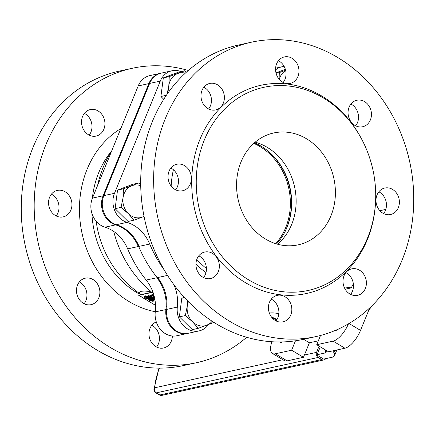 <?xml version="1.0" encoding="UTF-8"?>
<svg xmlns="http://www.w3.org/2000/svg" width="435" height="435" viewBox="0 0 435 435"><rect width="100%" height="100%" fill="white"/><g stroke="black" fill="none" stroke-linecap="round" stroke-linejoin="round"><path stroke-width="0.65" d="M188.045 333.313A20.342 17.416 -102.3 0 1 187.664 333.4L177.012 335.733A20.342 17.416 -102.3 0 1 155.262 311.895A37.671 32.25 77.7 0 0 146.193 280.069A117.532 100.615 -102.3 0 1 127.656 248.863A37.671 32.25 77.7 0 0 112.018 230.349A37.671 32.25 77.7 0 0 104.955 227.2A20.342 17.416 -102.3 0 1 92.432 198.126L138.216 85.934A20.342 17.416 -102.3 0 1 149.852 75.614L160.504 73.281A20.342 17.416 -102.3 0 1 160.885 73.205M135.791 240.082A117.532 100.615 77.7 0 0 138.308 246.531A37.671 32.25 77.7 0 0 122.67 228.022A37.671 32.25 77.7 0 0 115.607 224.868A20.342 17.416 -102.3 0 1 103.084 195.793L148.868 83.602A20.342 17.416 -102.3 0 1 160.504 73.281M276.66 320.062A37.671 32.25 77.7 0 0 276.285 319.834A37.671 32.25 77.7 0 0 272 317.68M338.522 329.012A8.287 3.339 120.9 0 1 336.168 330.328A8.287 3.339 120.9 0 1 335.439 330.372M282.315 341.937A8.287 3.339 120.9 0 1 281.287 342.34A8.287 3.339 120.9 0 1 279.999 342.193A8.287 3.339 120.9 0 1 279.732 341.981M93.03 279.542A13.561 11.609 77.7 0 0 85.287 278.177A13.561 11.609 77.7 0 0 76.522 289.362A13.561 11.609 77.7 0 0 83.335 303.304A13.561 11.609 77.7 0 0 91.084 304.669A13.561 11.609 77.7 0 0 99.843 293.484A13.561 11.609 77.7 0 0 93.03 279.542M79.333 281.956A13.561 11.609 -102.3 0 1 80.1 282.375A13.561 11.609 -102.3 0 1 84.096 303.722M65.098 191.764A13.561 11.609 77.7 0 0 57.355 190.394A13.561 11.609 77.7 0 0 48.589 201.579A13.561 11.609 77.7 0 0 55.403 215.521A13.561 11.609 77.7 0 0 63.151 216.891A13.561 11.609 77.7 0 0 71.911 205.701A13.561 11.609 77.7 0 0 65.098 191.764M51.401 194.173A13.561 11.609 -102.3 0 1 52.162 194.592A13.561 11.609 -102.3 0 1 56.164 215.939M98.082 110.947A13.561 11.609 77.7 0 0 90.333 109.576A13.561 11.609 77.7 0 0 81.573 120.767A13.561 11.609 77.7 0 0 88.381 134.703A13.561 11.609 77.7 0 0 96.13 136.073A13.561 11.609 77.7 0 0 104.889 124.883A13.561 11.609 77.7 0 0 98.082 110.947M84.385 113.356A13.561 11.609 -102.3 0 1 85.146 113.774A13.561 11.609 -102.3 0 1 89.148 135.122M156.301 321.943A13.561 11.609 77.7 0 0 148.966 333.569A13.561 11.609 77.7 0 0 155.822 346.624A13.561 11.609 77.7 0 0 163.565 347.995A13.561 11.609 77.7 0 0 172.369 336.01M151.82 325.277A13.561 11.609 -102.3 0 1 152.582 325.695A13.561 11.609 -102.3 0 1 156.584 347.043M246.688 337.283A150.684 128.988 -102.3 0 1 196.446 362.73A150.684 128.988 -102.3 0 1 110.376 347.521A150.684 128.988 -102.3 0 1 34.686 192.64A150.684 128.988 -102.3 0 1 132.028 68.328A150.684 128.988 -102.3 0 1 188.311 70.47M196.446 362.73L183.51 365.558A150.684 128.988 -102.3 0 1 97.44 350.349A150.684 128.988 -102.3 0 1 21.75 195.467A150.684 128.988 -102.3 0 1 119.098 71.161L132.028 68.328M148.536 295.572L148.949 294.946L153.011 296.045M153.626 299.78L153.631 300.699M144.637 296.616L145.121 295.784L148.493 296.442M150.586 298.133L150.369 298.513L150.287 297.942M379.869 210.703L385.791 209.409M160.254 281.276A117.532 100.615 -102.3 0 1 136.862 241.865A117.532 100.615 -102.3 0 0 160.254 281.276M187.664 333.4A20.342 17.416 -102.3 0 1 165.914 309.568A37.671 32.25 77.7 0 0 156.845 277.742A117.532 100.615 77.7 0 0 161.227 282.88M152.962 292.206L138.738 295.316L140.07 291.51A104.471 42.086 -59.1 0 0 150.695 291.2L152.435 290.819M295.474 340.795L291.629 350.219L303.467 357.293L287.111 360.871A18.08 7.286 120.9 0 1 284.294 360.555L272.457 353.481A18.08 7.286 120.9 0 1 271.924 341.747M291.629 350.219L275.268 353.796A18.08 7.286 120.9 0 1 272.457 353.481M303.565 339.295L309.394 342.775L303.467 357.293M318.333 340.817L309.394 342.775M348.473 323.83A18.08 7.286 120.9 0 1 333.096 341.143L316.74 344.721L328.577 351.801L344.933 348.217A18.08 7.286 120.9 0 0 360.528 330.382L369.685 307.958M316.74 344.721L320.508 335.483M353.345 283.821A51.232 20.635 120.9 0 1 351.214 287.894L345.189 289.215M351.214 287.894L344.047 286.861M154.338 296.811L153.658 296.871L152.87 296.398L153.441 296.273L151.663 295.213L154.164 296.115M153.881 296.175L154.061 295.735M152.109 295.115L152.321 294.587L151.663 295.213M152.87 296.398L153.022 296.023M155.023 300.302L151.13 298.47C148.814 297.187 148.036 296.257 148.797 295.68L154.555 297.768M148.378 295.952L149.015 295.153L148.378 295.952M154.642 298.192L149.292 296.344M149.569 296.153L149.83 297.176L154.969 299.943M149.83 297.176L150.048 296.648L149.575 296.153M151.581 298.372L151.793 297.844L150.211 296.523L154.822 299.111M154.86 299.323L151.924 297.698M150.102 300.389L150.32 299.862L152.484 300.351L152.266 300.879L152.054 299.949L149.781 299.41L150.102 300.389L152.614 300.672M150.031 299.383L150.32 299.862L149.482 299.606M144.507 297.306L144.975 296.518L149.02 297.567L150.157 299.041L152.506 299.862L153.479 301.074L153.033 301.357L149.635 300.471L148.726 299.356L145.725 298.345L144.507 297.306L144.621 296.322M146.155 298.236L146.372 297.709L149.2 298.41L148.982 298.943L148.552 297.654L145.758 296.991L146.155 298.236L148.982 298.943L149.384 298.693M145.758 296.991L145.328 297.241M152.506 299.862L152.718 299.351M151.994 298.965L150.369 298.513L150.157 299.041M149.02 297.567L149.189 297.159M144.975 296.518L145.121 295.784M145.785 296.926L146.372 297.709L145.611 297.045M146.497 297.562L149.2 298.41M150.45 299.715L152.484 300.351M151.853 294.566L152.332 294.37L154.028 295.61M155.512 305.348L138.596 295.131L152.886 292.005M152.941 296.219L148.949 294.946M255.187 142.169A57.257 49.019 -102.3 0 1 267.188 147.329A57.257 49.019 -102.3 0 1 277.514 244.209M265.513 239.049A57.257 49.019 -102.3 0 1 236.749 180.193A57.257 49.019 -102.3 0 1 273.74 132.958A57.257 49.019 -102.3 0 1 306.447 138.738A57.257 49.019 -102.3 0 1 335.211 197.593A57.257 49.019 -102.3 0 1 298.22 244.829A57.257 49.019 -102.3 0 1 265.513 239.049M203.841 87.218A13.561 11.609 -102.3 0 1 204.602 87.636A13.561 11.609 -102.3 0 1 208.604 108.984M207.843 108.565A13.561 11.609 -102.3 0 1 201.03 94.629A13.561 11.609 -102.3 0 1 209.79 83.438A13.561 11.609 -102.3 0 1 217.538 84.809A13.561 11.609 -102.3 0 1 224.351 98.745A13.561 11.609 -102.3 0 1 215.591 109.935A13.561 11.609 -102.3 0 1 207.843 108.565M170.863 168.035A13.561 11.609 -102.3 0 1 171.624 168.454A13.561 11.609 -102.3 0 1 175.62 189.801M174.859 189.383A13.561 11.609 -102.3 0 1 168.051 175.446A13.561 11.609 -102.3 0 1 176.811 164.256A13.561 11.609 -102.3 0 1 184.56 165.626A13.561 11.609 -102.3 0 1 191.367 179.563A13.561 11.609 -102.3 0 1 182.608 190.753A13.561 11.609 -102.3 0 1 174.859 189.383M198.795 255.818A13.561 11.609 -102.3 0 1 199.556 256.237A13.561 11.609 -102.3 0 1 203.558 277.584M202.797 277.166A13.561 11.609 -102.3 0 1 195.984 263.224A13.561 11.609 -102.3 0 1 204.744 252.039A13.561 11.609 -102.3 0 1 212.492 253.404A13.561 11.609 -102.3 0 1 219.305 267.346A13.561 11.609 -102.3 0 1 210.54 278.53A13.561 11.609 -102.3 0 1 202.797 277.166M271.277 299.139A13.561 11.609 -102.3 0 1 272.038 299.557A13.561 11.609 -102.3 0 1 276.04 320.905M275.279 320.486A13.561 11.609 -102.3 0 1 268.466 306.55A13.561 11.609 -102.3 0 1 277.231 295.36A13.561 11.609 -102.3 0 1 284.974 296.73A13.561 11.609 -102.3 0 1 291.787 310.672A13.561 11.609 -102.3 0 1 283.027 321.856A13.561 11.609 -102.3 0 1 275.279 320.486M345.852 272.631A13.561 11.609 -102.3 0 1 346.619 273.049A13.561 11.609 -102.3 0 1 350.615 294.397M349.854 293.978A13.561 11.609 -102.3 0 1 343.041 280.037A13.561 11.609 -102.3 0 1 351.806 268.846A13.561 11.609 -102.3 0 1 359.549 270.217A13.561 11.609 -102.3 0 1 366.362 284.158A13.561 11.609 -102.3 0 1 357.603 295.343A13.561 11.609 -102.3 0 1 349.854 293.978M378.836 191.813A13.561 11.609 -102.3 0 1 379.597 192.232A13.561 11.609 -102.3 0 1 383.599 213.58M382.838 213.161A13.561 11.609 -102.3 0 1 376.025 199.219A13.561 11.609 -102.3 0 1 384.785 188.034A13.561 11.609 -102.3 0 1 392.533 189.399A13.561 11.609 -102.3 0 1 399.346 203.341A13.561 11.609 -102.3 0 1 390.581 214.526A13.561 11.609 -102.3 0 1 382.838 213.161M350.904 104.03A13.561 11.609 -102.3 0 1 351.665 104.449A13.561 11.609 -102.3 0 1 355.667 125.797M354.9 125.378A13.561 11.609 -102.3 0 1 348.092 111.436A13.561 11.609 -102.3 0 1 356.852 100.251A13.561 11.609 -102.3 0 1 364.601 101.621A13.561 11.609 -102.3 0 1 371.408 115.558A13.561 11.609 -102.3 0 1 362.649 126.748A13.561 11.609 -102.3 0 1 354.9 125.378M278.416 60.71A13.561 11.609 -102.3 0 1 279.178 61.128A13.561 11.609 -102.3 0 1 283.18 82.471M282.418 82.052A13.561 11.609 -102.3 0 1 275.605 68.116A13.561 11.609 -102.3 0 1 284.365 56.925A13.561 11.609 -102.3 0 1 292.113 58.295A13.561 11.609 -102.3 0 1 298.927 72.237A13.561 11.609 -102.3 0 1 290.167 83.422A13.561 11.609 -102.3 0 1 282.418 82.052M167.535 275.404L157.606 277.573A37.671 32.25 77.7 0 1 166.676 309.399A20.342 17.416 77.7 0 0 176.806 331.182A20.342 17.416 77.7 0 0 188.426 333.237L199.078 330.904A20.342 17.416 77.7 0 0 207.914 325.347A37.671 32.25 77.7 0 1 208.621 324.505M166.676 309.399L177.328 307.072A20.342 17.416 77.7 0 0 187.458 328.849A20.342 17.416 77.7 0 0 199.078 330.904M171.917 70.785L161.265 73.118A20.342 17.416 77.7 0 0 149.629 83.438L103.845 195.63A20.342 17.416 77.7 0 0 112.556 222.997A20.342 17.416 77.7 0 0 116.368 224.705L127.02 222.372A20.342 17.416 77.7 0 1 123.208 220.67A20.342 17.416 77.7 0 1 114.497 193.298L160.281 81.106A20.342 17.416 77.7 0 1 171.917 70.785A20.342 17.416 77.7 0 1 180.949 71.563M337.56 57.404A150.684 128.988 -102.3 0 1 413.25 212.285A150.684 128.988 -102.3 0 1 315.902 336.592A150.684 128.988 -102.3 0 1 229.832 321.383A150.684 128.988 -102.3 0 1 154.142 166.502A150.684 128.988 -102.3 0 1 251.49 42.19A150.684 128.988 -102.3 0 1 337.56 57.404M315.902 336.592L302.972 339.425A150.684 128.988 -102.3 0 1 216.896 324.211A150.684 128.988 -102.3 0 1 141.206 169.329A150.684 128.988 -102.3 0 1 238.554 45.022L251.49 42.19M323.145 97.821A103.97 89.001 -102.3 0 1 362.605 140.956A103.97 89.001 -102.3 0 1 375.622 200.448A103.97 89.001 -102.3 0 1 248.815 279.966A103.97 89.001 -102.3 0 1 204.298 140.07A103.97 89.001 -102.3 0 1 323.145 97.821M375.622 200.448L375.59 201.242A106.58 91.236 -102.3 0 1 245.596 282.75A106.58 91.236 -102.3 0 1 199.964 139.347A106.58 91.236 -102.3 0 1 321.797 96.032A106.58 91.236 -102.3 0 1 362.246 140.249L362.605 140.956M164.202 269.928A117.532 100.615 -102.3 0 1 149.722 244.035A37.671 32.25 77.7 0 0 127.02 222.372M278.835 313.695A37.671 32.25 77.7 0 0 269.347 313.031M284.175 66.463A20.342 17.416 77.7 0 0 281.956 66.778A20.342 17.416 77.7 0 0 275.572 69.877M177.328 307.072A37.671 32.25 77.7 0 0 174.054 284.903M276.943 319.605A37.671 32.25 77.7 0 0 271.473 317.012M149.722 244.035L139.069 246.368A37.671 32.25 77.7 0 0 116.368 224.705M254.431 142.816A60.275 51.596 -102.3 0 1 261.201 146.231A60.275 51.596 -102.3 0 1 287.013 227.331A60.275 51.596 -102.3 0 1 276.557 243.932M325.331 349.86L325.891 350.724A9.043 2.931 22.2 0 1 326.196 352.176A9.043 2.931 22.2 0 1 324.929 353.008L317.05 354.732M323.645 359.087L332.03 357.255A18.08 5.856 -157.8 0 0 334.569 355.596A18.08 5.856 -157.8 0 0 333.949 352.687L332.786 350.876M368.668 310.443A45.207 18.21 -59.1 0 0 371.93 305.794M179.372 316.865L192.313 329.627L198.262 328.327L192.542 321.78L185.321 315.565L179.372 316.865L181.786 298.269L184.25 297.333M184.554 297.665L181.786 298.269M185.321 315.565L187.273 306.104L187.702 301.004M213.623 322.493L198.262 328.327M212.155 321.247A16.573 14.186 -102.3 0 1 206.69 325.244A16.573 14.186 -102.3 0 1 192.542 321.78A16.573 14.186 -102.3 0 1 187.273 306.104A16.573 14.186 -102.3 0 1 188.426 301.738M115.117 208.686L128.064 221.448L134.013 220.148L128.287 213.601L121.066 207.381L115.117 208.686L117.537 190.09L132.898 184.255L138.847 182.95L140.712 184.429M121.066 207.381L123.023 197.92L123.486 188.785L117.537 190.09M123.486 188.785L138.847 182.95M144.056 216.445L134.013 220.148M144.028 216.325A16.573 14.186 -102.3 0 1 142.441 217.065A16.573 14.186 -102.3 0 1 128.287 213.601A16.573 14.186 -102.3 0 1 123.023 197.92A16.573 14.186 -102.3 0 1 131.914 185.707A16.573 14.186 -102.3 0 1 140.733 185.729M167.122 94.172L168.807 85.728L169.269 76.593L184.63 70.758L178.682 72.063L163.321 77.898L160.906 96.494L163.739 99.289M184.63 70.758L186.403 72.161M169.269 76.593L163.321 77.898M166.344 95.303L160.906 96.494M168.97 91.578A16.573 14.186 -102.3 0 1 168.807 85.728A16.573 14.186 -102.3 0 1 177.697 73.515A16.573 14.186 -102.3 0 1 185.315 73.156M285.36 69.328L275.98 72.89M279.112 79.213L279.303 72.585L276.078 73.292M279.303 72.585L285.621 70.296M279.297 79.426A16.573 14.186 -102.3 0 1 285.67 70.513M321.704 359.566L318.148 357.445L156.344 392.849L159.895 394.969L321.704 359.566A3.768 3.224 77.7 0 0 323.852 359.946A3.768 3.224 77.7 0 0 325.69 358.641M304.391 355.031L316.539 352.372L319.089 346.129M324.151 358.978L324.015 359.305L316.914 355.063L320.269 346.836M316.539 352.372A3.768 3.224 77.7 0 0 318.148 357.445M275.736 243.682A60.275 51.596 77.7 0 0 259.896 146.519A60.275 51.596 77.7 0 0 253.79 143.387M264.05 148.058A61.025 52.243 -102.3 0 1 283.109 235.156M291.64 200.502A61.362 52.526 77.7 0 0 286.274 175.979M138.308 246.531L127.656 248.863M148.868 83.602L138.216 85.934M139.091 293.924A89.202 76.364 -102.3 0 1 136.916 292.668A89.202 76.364 -102.3 0 1 91.91 213.324M92.35 198.338A89.202 76.364 -102.3 0 1 111.61 151.016M155.279 311.748A98.245 84.102 -102.3 0 1 129.119 301.585A98.245 84.102 -102.3 0 1 79.567 214.575A98.245 84.102 -102.3 0 1 120.81 128.586M152.332 294.37L153.957 295.338M156.845 277.742L146.193 280.069M150.695 291.2A105.781 90.551 -102.3 0 1 113.704 231.425M275.268 353.796L287.111 360.871M333.096 341.143L344.933 348.217M349.028 323.51L360.528 330.382M165.914 309.568L155.262 311.895M103.084 195.793L92.432 198.126M115.607 224.868L104.955 227.2M153.479 301.074L153.696 300.541L153.212 299.677M149.238 297.04L145.187 295.985L144.719 296.779M103.845 195.63L114.497 193.298M205.983 272.576A89.202 76.364 -102.3 0 1 195.94 264.127M168.095 174.984A89.202 76.364 -102.3 0 1 168.541 172.646M206.407 268.525A89.202 76.364 -102.3 0 1 196.794 259.423M171.156 186.049A89.202 76.364 -102.3 0 1 173.402 169.748M149.629 83.438L160.281 81.106M333.949 352.687L334.879 350.42M324.929 353.008L325.869 350.697M159.411 368.119A47.284 19.048 -59.1 0 0 154.73 387.775L282.919 359.729M156.344 392.849A3.768 3.224 -102.3 0 1 154.73 387.775A3.768 2.751 2.8 0 0 153.93 389.368A3.768 3.768 0 0 0 155.757 392.778A3.768 1.517 -59.1 0 0 156.344 392.849M159.895 394.969A3.768 1.517 120.9 0 1 159.308 394.904A3.768 3.768 0 0 0 162.048 395.35A3.768 3.224 -102.3 0 1 159.895 394.969M111.746 150.804A105.781 105.781 0 0 0 97.603 185.462M96.184 221.241A105.781 105.781 0 0 0 139.32 293.359M138.673 295.289L155.512 305.359M153.332 300.754L153.696 300.541M275.6 68.164L281.956 66.778M334.569 355.596L336.853 349.99M166.605 306.387L166.92 306.322M106.863 218.816L107.537 218.669M155.757 392.778L159.308 394.904M162.048 395.35L323.852 359.946M153.93 389.368L159.02 368.119"/></g></svg>
